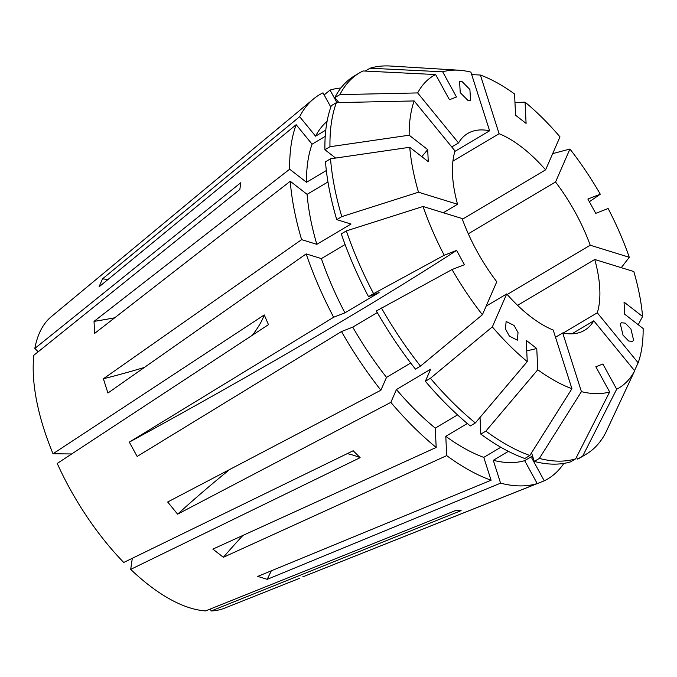 <?xml version="1.0" encoding="UTF-8"?>
<svg xmlns="http://www.w3.org/2000/svg" width="677" height="677" viewBox="0 0 677 677"><rect width="100%" height="100%" fill="white"/><g stroke="black" fill="none" stroke-linecap="round" stroke-linejoin="round"><path stroke-width="1.02" d="M633.604 340.192L630.922 328.997L625.209 323.124L621.317 322.76L620.335 323.97L623.018 335.166L628.73 341.039L632.623 341.403L633.604 340.192M509.417 336.164L517.355 340.159L518.032 332.627L514.071 325.459L506.134 321.465L505.457 328.997L509.417 336.164M443.308 212.73L457.559 204.268L418.496 192.209L341.8 216.632L336.748 219.636L351.008 224.036L316.828 244.329L301.612 239.633A223.452 102.142 -120.7 0 1 290.255 181.267L94.611 333.431L94.035 321.372L289.68 169.208A223.452 102.142 -120.7 0 1 296.171 124.703L99.02 286.879L102.515 278.856A337.899 285.499 -156.4 0 0 108.007 279.483M114.718 317.792A490.495 330.74 -2.7 0 1 94.035 321.372M410.702 363.007L386.499 377.377L380.897 390.214A223.452 102.142 -120.7 0 1 341.487 331.544L137.143 456.442L129.299 442.14L333.651 317.242A223.452 102.142 -120.7 0 1 306.165 253.9L107.931 393.024L103.378 378.756A337.899 135.502 162.3 0 0 144.421 367.416M333.651 317.242L344.915 312.833L379.086 292.54L368.525 296.67L373.586 293.666L444.205 255.246L456.594 250.405A490.495 32.708 -28.7 0 1 337.662 323.775A490.495 32.708 -28.7 0 1 129.299 442.14M302.814 576.812A490.495 435.032 -111.4 0 0 302.78 576.872L537.225 483.564A223.452 102.142 -120.7 0 1 500.574 483.166L267.246 579.334L257.751 576.406L491.079 480.23A223.452 102.142 -120.7 0 1 446.702 455.621L445.788 436.31L467.35 423.506M242.933 535.422A490.495 284.484 -52.2 0 0 223.368 557.281L212.849 549.115L436.183 447.455A223.452 102.142 -120.7 0 1 390.841 402.375L177.611 514.165L167.676 502.004L380.897 390.214M462.036 81.545L459.598 81.638L460.242 92.647L468.112 100.594L470.549 100.501L469.906 89.491L462.036 81.545M563.831 463.406A223.452 102.142 -120.7 0 1 544.257 480.814L531.699 457.906L532.934 457.178M302.78 576.872L544.257 480.814M223.368 557.281L446.702 455.621M252.301 335.284A326.999 77.965 156.5 0 0 264.258 314.94L53.026 453.751A169.986 77.703 -120.7 0 1 43.946 429.074A169.986 77.703 -120.7 0 1 33.85 355.264L239.836 189.501L240.826 182.68L34.84 348.435A169.986 77.703 -120.7 0 1 51.325 316.65L313.502 98.96A223.452 102.142 -120.7 0 1 323.005 92.825L330.825 107.076M264.258 314.94L268.464 324.655L57.232 463.457A169.986 77.703 -120.7 0 0 123.739 562.469L353.174 450.755L360.13 457.669L130.695 569.374L132.311 558.297M299.344 578.412L224.451 608.217A169.986 77.703 -120.7 0 1 211.199 610.967L461.13 510.627L455.511 510.568L205.58 610.908A169.986 77.703 -120.7 0 1 130.695 569.374M457.559 204.268A114.447 52.315 -120.7 0 1 455.029 150.963L414.163 100.941L336.393 102.633L331.341 105.637A221.811 101.389 -120.7 0 0 324.909 149.735L329.97 146.731A221.811 101.389 -120.7 0 1 336.393 102.633M454.893 151.403L489.615 130.788A114.447 52.315 -120.7 0 0 467.731 133.471A114.447 52.315 -120.7 0 0 458.524 142.949L451.762 146.96M452.921 161.151L499.118 133.716A114.447 52.315 -120.7 0 1 545.611 169.834L462.374 219.255M507.217 294.503L590.209 245.218A114.447 52.315 -120.7 0 0 555.546 181.995L468.298 233.802M347.309 453.615A326.999 142.991 134.8 0 1 360.13 457.669M563.162 333.067L597.292 312.799A114.447 52.315 -120.7 0 0 594.761 259.486L517.567 305.327M555.504 337.248L562.705 332.974A114.447 52.315 -120.7 0 0 584.598 330.283A114.447 52.315 -120.7 0 0 593.797 320.813L571.87 333.829M480.027 417.421L480.822 434.118L485.874 431.114L537.766 369.76A181.58 83 -120.7 0 0 571.93 388.716L553.202 330.037A114.447 52.315 -120.7 0 1 506.709 293.928L486.137 306.148M482.396 314.729L420.485 366.122L415.433 369.117A221.811 101.389 -120.7 0 1 376.37 310.971L452.05 269.548A181.58 83 -120.7 0 0 482.396 314.729L496.774 281.767A114.447 52.315 -120.7 0 1 462.112 218.536L423.049 206.477L346.353 230.899L341.301 233.903A221.811 101.389 -120.7 0 0 368.525 296.67M301.612 239.633L103.378 378.756M325.789 130.102L315.575 136.17L299.666 116.689L102.515 278.856M299.666 116.689A223.452 102.142 -120.7 0 1 313.502 98.96M324.165 94.941L330.046 90.075A223.452 102.142 -120.7 0 1 340.912 87.985M53.026 453.751L71.703 453.954M34.84 348.435L38.191 351.769M211.199 610.967L210.335 608.995M594.761 259.486L633.833 271.553A181.58 83 -120.7 0 1 642.575 316.489L624.05 302.103L624.626 314.162L643.15 328.548A181.58 83 -120.7 0 1 638.157 362.813L634.501 370.632M597.292 312.799L638.157 362.813M555.546 181.995L569.932 149.033A181.58 83 -120.7 0 1 600.279 194.206L587.89 199.055L595.735 213.357L608.115 208.508A181.58 83 -120.7 0 1 629.28 257.285L621.283 267.677M590.209 245.218L629.28 257.285M452.05 269.548L464.43 264.707L456.594 250.405M444.205 255.246A181.58 83 -120.7 0 1 423.049 206.477M418.496 192.209A181.58 83 -120.7 0 1 409.746 147.273L428.27 161.659L427.695 149.6A490.495 330.74 -2.7 0 1 421.813 156.649M329.97 146.731L409.17 135.205A181.58 83 -120.7 0 1 414.163 100.941M409.17 135.205L427.695 149.6M458.524 142.949L417.667 92.927A181.58 83 -120.7 0 1 435.641 74.555L449.452 99.739L456.484 96.989L442.673 71.804A181.58 83 -120.7 0 1 458.803 70.213A181.58 83 -120.7 0 1 470.887 72.109L489.615 130.788M593.797 320.813L634.662 370.827A181.58 83 -120.7 0 1 616.688 389.207L602.877 364.014L595.836 366.765L609.647 391.958A181.58 83 -120.7 0 1 581.433 391.644L539.349 458.439L534.297 461.443L531.547 452.82M562.705 332.974L581.433 391.644M290.255 181.267L307.096 194.35L327.956 181.969M316.828 244.329A197.286 90.176 -120.7 0 1 307.096 194.35M315.575 136.17A197.286 90.176 -120.7 0 1 327.084 121.361M341.487 331.544L352.751 327.135L377.284 312.571M386.499 377.377A197.286 90.176 -120.7 0 1 352.751 327.135M336.748 219.636A221.811 101.389 -120.7 0 1 325.485 161.795L330.537 158.799L409.746 147.273M417.667 92.927L339.888 94.619L334.836 97.615L338.889 102.582M334.836 97.615A221.811 101.389 -120.7 0 1 354.562 75.807L359.614 72.803A221.811 101.389 -120.7 0 1 363.024 70.967L435.641 74.555M341.8 216.632A221.811 101.389 -120.7 0 1 330.537 158.799M339.888 94.619A221.811 101.389 -120.7 0 1 359.614 72.803M420.485 366.122A221.811 101.389 -120.7 0 1 381.422 307.976M537.766 369.76L536.759 348.528A490.495 284.484 -52.2 0 0 526.74 350.94M506.709 293.928L492.331 326.889L430.42 378.282L425.368 381.278L430.614 369.253L396.443 389.546L390.841 402.375M425.368 381.278A221.811 101.389 -120.7 0 0 470.303 425.951L475.356 422.947L527.248 361.594A181.58 83 -120.7 0 1 492.331 326.889M527.248 361.594L526.241 340.353L536.759 348.528M532.96 457.254A197.286 90.176 -120.7 0 1 531.699 457.906M576.559 457.093L577.65 459.091L582.702 456.086L616.688 389.207M634.662 370.827L605.839 432.434A221.811 101.389 -120.7 0 1 586.113 454.25L581.061 457.254A221.811 101.389 -120.7 0 1 577.65 459.091M586.113 454.25A221.811 101.389 -120.7 0 1 582.702 456.086M589.371 201.746L600.279 194.206M569.932 149.033L552.677 153.628M638.225 324.723L642.575 316.489M500.836 447.252L483.784 457.381L491.079 480.23M483.784 457.381A197.286 90.176 -120.7 0 1 445.788 436.31M571.93 388.716L529.854 455.503L524.802 458.507A221.811 101.389 -120.7 0 1 480.822 434.118M529.854 455.503A221.811 101.389 -120.7 0 1 485.874 431.114M545.611 169.834L559.989 136.864A181.58 83 -120.7 0 0 525.081 102.159L526.088 123.4L515.569 115.234L514.562 93.993A181.58 83 -120.7 0 0 480.391 75.045L499.118 133.716M289.68 169.208L306.529 182.291A197.286 90.176 -120.7 0 1 312.08 144.184L296.171 124.703M330.046 90.075L336.918 102.625M344.915 312.833A197.286 90.176 -120.7 0 1 321.38 258.597L306.165 253.9M306.529 182.291L326.339 170.528M325.231 136.373L312.08 144.184M345.092 244.524L321.38 258.597M335.623 158.054L324.909 149.735M365.241 71.077L370.057 68.216A221.811 101.389 -120.7 0 1 390.578 66.033L458.803 70.213M373.586 293.666A221.811 101.389 -120.7 0 1 346.353 230.899M370.057 68.216L442.673 71.804M537.225 483.564L524.667 460.656A197.286 90.176 -120.7 0 1 493.288 460.318L500.574 483.166M524.667 460.656L532.554 455.976M508.376 451.347L493.288 460.318M539.349 458.439A221.811 101.389 -120.7 0 0 575.67 458.837L570.618 461.841A221.811 101.389 -120.7 0 1 534.297 461.443M575.67 458.837L609.647 391.958M471.674 74.572L480.391 75.045M436.183 447.455L435.269 428.135A197.286 90.176 -120.7 0 1 396.443 389.546M435.269 428.135L457.559 414.899M475.356 422.947A221.811 101.389 -120.7 0 1 430.42 378.282M514.96 102.523L525.081 102.159M267.246 579.334A337.899 268.253 107.2 0 1 271.299 570.821M177.611 514.165A337.899 93.866 140.8 0 1 229.74 469.466"/></g></svg>
